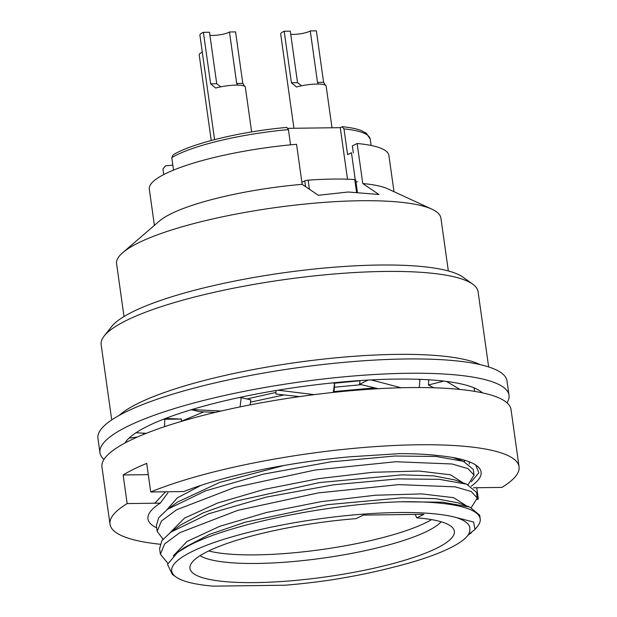 <?xml version="1.0" encoding="UTF-8"?>
<svg xmlns="http://www.w3.org/2000/svg" width="617" height="617" viewBox="0 0 617 617"><rect width="100%" height="100%" fill="white"/><g stroke="black" fill="none" stroke-linecap="round" stroke-linejoin="round"><path stroke-width="0.93" d="M355.23 179.609L351.459 152.738L347.595 154.636L343.978 128.899L342.026 126.801L340.26 127.665L288.039 128.344M172.829 165.14L165.495 165.85L162.927 168.996L163.713 174.588M258.022 130.92L261.307 130.434M290.568 144.841L288.432 129.616L286.812 127.426C241.486 131.398 191.733 143.352 173.099 154.875L171.773 157.62L173.531 170.091M340.26 127.665L347.502 179.208M371.11 145.458L370.223 139.126L366.413 133.311L361.4 130.627C356.842 128.837 350.556 127.526 342.528 126.701L342.026 126.801M356.526 192.111L354.76 179.555A118.024 24.132 172 0 0 308.145 180.164L309.418 189.211M354.76 179.555A2.954 0.602 -8 0 1 355.662 179.855L357.39 192.149M308.145 180.164A2.954 0.602 -8 0 0 304.767 180.889L301.89 182.308M202.291 52.183A18.88 3.864 172 0 0 199.206 54.859L211.245 140.506M323.601 82.331L316.367 30.85L310.266 30.927L317.5 82.408L323.601 82.331L325.437 85.208M291.425 82.755L284.19 31.266L290.298 31.189L297.533 82.67L291.425 82.755L296.499 87.005A18.88 3.864 -8 0 1 316.86 84.059A18.88 3.864 -8 0 1 326.138 86.072L332 127.773M297.533 82.67L301.605 85.778M284.19 31.266A18.88 3.864 172 0 0 280.696 34.12L293.931 128.267M290.73 34.297A11.8 2.414 172 0 0 293.507 34.39A11.8 2.414 172 0 0 310.266 30.927M318.449 84.066L317.5 82.408M242.805 83.388L235.571 31.899L229.47 31.984L236.704 83.465L242.805 83.388L244.633 86.264M210.628 83.804L203.394 32.323L209.495 32.238L216.729 83.727L210.628 83.804L215.703 88.061A18.88 3.864 -8 0 1 236.064 85.115A18.88 3.864 -8 0 1 245.335 87.12L251.636 131.93M216.729 83.727L220.801 86.827M203.394 32.323A18.88 3.864 172 0 0 199.9 35.177L214.577 139.627M209.934 35.346A11.8 2.414 172 0 0 212.711 35.447A11.8 2.414 172 0 0 229.47 31.984M237.653 85.115L236.704 83.465M456.534 517.609A151.952 31.074 172 0 0 326.694 517.871A151.952 31.074 172 0 0 192.134 551.521A151.952 31.074 172 0 0 175.914 576.941A151.952 31.074 172 0 0 213.382 586.15L285.154 585.217A151.952 31.074 172 0 0 329.223 580.211C352.006 576.718 373.254 572.406 392.983 567.293C440.276 555.701 471.18 540.538 469.768 529.533C470.586 524.882 466.174 520.91 456.534 517.609L473.586 522.051L475.051 529.44L468.18 534.808M175.914 576.941L172.32 574.35L167.516 564.354L177.511 552.5L187.067 546.631C225.722 524.882 328.19 503.765 401.227 501.775L442.597 502.223L469.822 507.051L479.687 515.18L480.203 518.874A160.806 32.886 172 0 0 401.227 501.775M480.18 364.639A190.314 38.917 172 0 0 396.253 354.389A190.314 38.917 172 0 0 119.228 415.372M415.226 514.424L416.722 517.84A133.511 27.302 -8 0 1 453.41 528.746A133.511 27.302 -8 0 1 436.42 548.343A133.511 27.302 -8 0 1 283.38 581.399A133.511 27.302 -8 0 1 190.198 565.735A133.511 27.302 -8 0 1 207.914 551.32A133.511 27.302 -8 0 1 356.125 518.627L363.297 515.102L423.894 514.308L416.722 517.84M200.031 555.686A125.398 25.644 172 0 0 303.78 560.491A125.398 25.644 172 0 0 427.064 531.276A125.398 25.644 172 0 0 441.186 521.797M208.669 550.95A125.398 25.644 172 0 0 315.896 550.325A125.398 25.644 172 0 0 425.861 522.692A125.398 25.644 172 0 0 431.576 519.622M394.001 191.702L388.903 155.461A120.971 24.742 -8 0 0 357.143 143.506L352.353 145.859L353.34 152.916M154.404 225.375L149.314 189.134A120.971 24.742 -8 0 1 296.546 144.293L302.176 184.336A120.971 24.742 172 0 0 159.525 220.963L122.798 252.615A163.76 33.488 172 0 0 116.59 263.729L124.009 316.536M160.397 554.22L159.595 548.498L161.893 540.654L170.762 532.163L208.646 513.768L266.459 497.063L333.658 484.792L398.011 478.9L439.381 479.34L466.606 484.168L476.471 492.297L477.273 498.019L471.164 491.487L455.277 486.867L398.813 484.615L318.202 492.914L237.769 510.359L179.809 532.672L164.662 543.901L160.397 554.22L167.847 563.267M471.28 507.606L477.273 498.019M157.181 531.337L156.379 525.615L158.685 517.763L167.569 509.264L205.469 490.877L263.274 474.172L330.457 461.909L394.795 456.017L436.142 456.457L463.367 461.285L473.247 469.414L474.057 475.136L467.948 468.604L452.053 463.984L395.597 461.74L314.994 470.038L234.553 487.484L176.585 509.789L161.438 521.026L157.181 531.337L163.011 539.165M468.064 484.731L474.057 475.136M475.059 529.448L477.643 526.17A160.806 32.886 172 0 0 480.203 518.874M374.974 387.869L333.89 391.579M298.998 396.569L294.263 397.371M165.603 491.788L154.798 503.21M162.919 539.281L162.479 538.965M466.406 505.84L453.68 497.688L421.827 493.909L375.475 495.212L321.133 501.644L266.644 512.465L219.66 526.332L187.005 541.479L173.246 555.948M360.004 380.766L334.476 383.211M275.915 392.451L246.862 398.96M203.818 411.84L181.344 421.264M361.408 384.661L334.491 387.229L334.576 383.226L333.296 392.412M284.321 394.88L250.471 402.161M214.461 412.326L211.523 413.297M284.013 465.465L219.683 482.44L177.673 501.983L167.569 509.264M459.997 460.066L459.557 458.886M200.895 485.386L177.295 497.904L166.891 509.758M466.606 484.168L454.891 479.949L433.682 475.869L401.999 474.866L319.282 482.587L235.794 501.166L203.209 512.843L180.858 524.882L170.762 532.163M463.213 482.949L450.564 474.828L418.951 471.026L372.861 472.29L318.812 478.622L264.438 489.327L217.431 503.094L184.429 518.172L170.115 532.641M468.642 506.642L458.161 502.87L435.602 498.636L401.806 497.834L327.519 504.683L244.988 522.267L209.495 534.422L184.159 547.703L177.511 552.5M357.143 143.506L362.773 183.55L378.946 194.494L348.243 192.003L318.349 195.28L302.176 184.336M362.773 183.55A120.971 24.742 -8 0 1 387.862 188.871L431.885 209.171A163.76 33.488 -8 0 1 440.916 218.148L448.343 270.956M431.885 209.171A163.76 33.488 -8 0 0 360.49 200.741A163.76 33.488 172 0 0 122.798 252.615M357.374 181.614L356.009 182.285M111.723 419.922L101.149 344.648A190.314 38.917 -8 0 1 104.173 336.01L111.592 326.601A181.46 37.105 -8 0 1 378.977 265.04A181.46 37.105 -8 0 1 463.051 277.203L472.776 284.206A190.314 38.917 -8 0 1 478.067 291.671L488.649 366.945M104.173 336.01A190.314 38.917 -8 0 1 384.599 271.449A190.314 38.917 -8 0 1 472.776 284.206M124.896 443.075A182.94 37.413 -8 0 1 125.444 442.219A182.94 37.413 -8 0 1 135.956 432.772A182.94 37.413 -8 0 1 163.482 419.236A182.94 37.413 -8 0 1 191.872 409.549A182.94 37.413 -8 0 1 239.303 397.518A182.94 37.413 -8 0 1 277.958 390.199A182.94 37.413 -8 0 1 332.586 382.902A182.94 37.413 -8 0 1 371.156 379.902A182.94 37.413 -8 0 1 418.341 379.285L419.915 379.864L419.282 387.538M103.965 459.457A206.541 42.234 -8 0 1 99.946 452.731A206.541 42.234 -8 0 1 127.734 426.285A206.541 42.234 -8 0 1 355.03 375.869A206.541 42.234 -8 0 1 509.01 395.242A206.541 42.234 -8 0 1 507.004 402.816M482.371 392.836A182.94 37.413 172 0 0 473.586 387.653A182.94 37.413 -8 0 0 446.484 381.414A182.94 37.413 172 0 0 418.341 379.285M99.946 452.731L97.941 438.432A206.541 42.234 -8 0 1 125.721 411.986A206.541 42.234 -8 0 1 353.024 361.57A206.541 42.234 -8 0 1 507.004 380.944L509.01 395.242M433.79 387.777L428.453 384.985L443.816 381.09M446.484 381.414L459.904 389.435M474.465 391.34L474.35 388.455L473.586 387.653M428.453 384.985L428.692 379.771M371.156 379.902L401.089 387.754M378.206 388.71L359.557 384.252L368.064 380.072M359.557 384.252L360.027 380.566M125.853 442.566L125.444 442.219M126.547 442.204L125.829 442.296M137.437 437.013L129.022 438.139M135.956 432.772L146.268 433.327M164.5 426.694L164.785 419.275L163.482 419.236M165.441 418.473L181.437 419.059L164.785 419.275M181.336 421.396L181.437 419.059M215.387 412.372L199.854 411.686L191.309 409.719M191.872 409.549L221.079 411.038M240.075 406.896L241.193 397.656L239.303 397.518M250.132 404.883L250.757 399.855L241.193 397.656M299.438 396.623L275.884 394.024L275.961 390.53M277.958 390.199L314.315 394.633M332.586 382.902L334.576 383.226M333.782 392.358L334.491 387.26M471.203 486.219A168.186 34.39 -8 0 0 476.401 465.48A168.186 34.39 -8 0 0 438.594 455.624C427.442 454.297 414.447 453.642 399.6 453.649L350.255 456.773A168.186 34.39 172 0 0 183.812 491.548L150.725 491.98L146.699 463.382A206.541 42.234 172 0 0 133.766 469.19A206.541 42.234 172 0 0 123.138 474.967L148.288 474.643M123.138 474.967L127.156 503.572A206.541 42.234 172 0 0 109.996 524.234A206.541 42.234 172 0 0 160.05 544.233M156.687 527.843A168.186 34.39 -8 0 1 150.656 511.262A168.186 34.39 -8 0 1 160.25 503.14L127.156 503.572M160.25 503.14L167.901 492.844M476.756 487.738L478.337 498.999L477.319 499.006M469.213 464.084L469.313 461.817M471.28 481.784L478.885 472.761L475.753 465.033M464.454 461.693A153.432 31.374 172 0 0 464.493 460.182M150.725 491.98A206.541 42.234 -8 0 1 376.347 446.531A206.541 42.234 -8 0 1 519.059 466.745A206.541 42.234 -8 0 1 501.899 487.407L473.54 487.777M477.28 499.431A206.541 42.234 172 0 0 478.337 498.999M109.996 524.234L101.959 467.03A206.541 42.234 172 0 1 129.74 440.584A206.541 42.234 -8 0 1 357.042 390.175A206.541 42.234 -8 0 1 511.023 409.541L519.059 466.745M370.223 139.126A104.743 21.418 172 0 0 343.978 128.899M288.432 129.616A104.743 21.418 172 0 0 171.773 157.62M304.767 180.889L305.577 186.619M143.383 433.196L143.56 434.422M467.809 535.355L471.488 532.695M463.367 461.285L453.001 457.552"/></g></svg>
